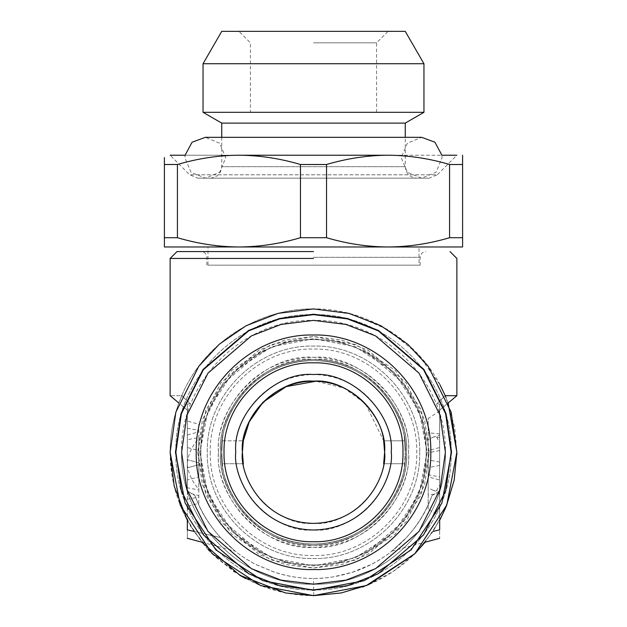<?xml version="1.0" encoding="UTF-8"?>
<svg xmlns="http://www.w3.org/2000/svg" width="627" height="627" viewBox="0 0 627 627"><rect width="100%" height="100%" fill="white"/><g stroke="black" fill="none" stroke-linecap="round" stroke-linejoin="round"><path stroke-width="0.47" stroke-dasharray="3.13 2.35" d="M181.603 508.481L194.292 531.931L215.876 557.278L234.373 571.832L258.637 584.74C276.209 591.974 294.494 595.611 313.5 595.65L341.472 592.899L313.5 595.65L286.045 593.001M341.472 592.899L362.281 587.099M364.452 586.292L368.362 584.74C385.229 577.867 400.739 567.513 414.878 553.657L432.708 531.931L414.878 553.657L393.153 571.487M456.848 454.544L454.214 479.733L447.623 502.94L443.783 512.126L432.708 531.931L444.465 510.613L453.987 480.885M445.962 397.424L454.614 426.94L456.871 452.279L451.134 412.135L428.194 366.262L407.769 344.262L380.965 325.781L348.792 313.32L313.5 308.915L278.208 313.32L246.035 325.781L219.231 344.262L198.806 366.262L175.866 412.135L170.129 452.279L171.947 475.031C175.09 494.154 181.681 511.789 191.713 527.934L205.1 546.109M439.668 410.121L448.14 403.012L445.954 397.416L445.225 395.684L436.972 403.537L439.668 404.266L439.668 410.121L439.668 404.266L436.972 403.537L439.668 404.266L436.972 403.537L445.225 395.684L454.551 395.684M391.953 551.086L425.177 542.183L439.668 520.379L439.668 404.266L439.668 490.925L431.979 495.651C423.264 519.438 408.404 539.063 387.392 554.542C376.898 562.168 365.251 568.078 352.468 572.279L333.211 576.895C326.275 577.922 319.699 578.439 313.5 578.447C300.607 578.509 287.621 576.456 274.532 572.279L256.365 564.77C250.197 561.549 244.608 558.14 239.608 554.542C218.321 538.695 203.462 519.062 195.021 495.651C203.054 518.568 217.859 538.162 239.451 554.425C244.985 558.359 250.534 561.737 256.098 564.582L274.391 572.161C288.538 576.566 301.571 578.658 313.5 578.447C325.429 578.658 338.462 576.566 352.617 572.161L370.902 564.582C376.474 561.737 382.023 558.351 387.557 554.425C409.141 538.154 423.946 518.56 431.979 495.651C426.219 511.287 417.723 525.254 406.492 537.551L391.953 551.086L406.492 537.551C417.723 525.254 426.219 511.287 431.979 495.651L439.668 490.925L439.668 529.854C439.668 541.007 439.668 541.007 439.668 529.854L433.077 531.382M193.923 531.382L220.508 537.551L235.047 551.086L220.508 537.551C209.277 525.254 200.781 511.287 195.021 495.651C200.781 511.287 209.277 525.254 220.508 537.551L187.332 529.854C187.332 541.085 187.332 541.085 187.332 529.854L187.332 490.925L195.021 495.651L187.332 490.925L187.332 520.379L201.823 542.183L235.047 551.086M439.668 485.016L439.668 492.148L433.469 490.486L436.557 490.604L439.668 485.016C439.668 494.131 439.668 494.131 439.668 485.016L439.668 411.038L439.668 489.773L436.557 490.604M439.668 452.279L439.668 475.227C439.668 481.301 439.668 481.301 439.668 475.227L439.668 447.521L428.194 450.594L428.194 473.056C428.194 477.978 428.194 477.978 428.194 473.056L428.194 454.45M439.668 475.227L439.668 479.976L428.194 476.904L428.194 473.056M439.668 476.904L439.668 442.482C439.668 436.408 439.668 436.408 439.668 442.482L439.668 435.35L433.469 437.011L436.557 436.894L439.668 442.482L439.668 476.904L428.194 474.733L428.194 509.046L439.668 516.468M436.557 436.894L439.668 437.732L439.668 442.482M285.45 592.876L258.724 584.772M181.579 508.411C173.985 490.471 170.176 471.763 170.129 452.279L170.129 452.2C170.238 432.912 173.875 414.643 181.046 397.416L181.775 395.684C203.352 343.706 257.673 308.265 313.5 308.915L351.81 314.127L387.267 329.347L417.441 353.534L440.005 384.813M258.63 584.732L245.713 578.611M240.227 575.508L214.669 556.141L209.598 551.07M208.148 549.518L205.162 546.18M190.028 403.537L181.775 395.684L190.028 403.537L187.332 404.266L187.332 490.925L187.332 404.266L190.028 403.537L187.332 404.266C187.34 412.033 187.34 412.033 187.332 404.266C187.34 412.033 187.34 412.033 187.332 404.266L190.028 403.537M439.668 450.594L428.194 452.765L428.194 487.79L433.469 490.486M439.668 433.986L428.194 432.708L428.194 487.79M439.668 411.038L428.194 418.452L428.194 432.708M428.194 452.765L428.194 418.452M428.194 474.733L428.194 439.715L433.469 437.011M439.668 493.52L428.194 494.789L428.194 439.715M428.194 509.046L428.194 494.789M170.129 452.279C170.176 432.63 174.055 413.765 181.775 395.684C166.343 395.684 166.343 395.684 181.775 395.684C203.352 343.706 257.673 308.265 313.5 308.915C369.327 308.265 423.648 343.706 445.225 395.684M187.332 464.826C188.257 473.228 192.081 481.395 198.806 489.326L198.806 503.309L187.332 506.381L187.332 499.257L198.806 497.078L198.806 462.765L198.806 489.953L187.332 487.782C187.332 493.857 187.332 493.857 187.332 487.782L187.332 459.693L187.332 492.532L198.806 495.604M187.332 462.671C188.257 454.269 192.081 446.103 198.806 438.171L198.806 424.189L187.332 421.117L187.332 428.249L198.806 430.42L198.806 464.732L187.332 467.805L198.806 464.732L198.806 437.552L187.332 439.723L187.332 462.671L187.332 428.249C187.332 419.134 187.332 419.134 187.332 428.249L187.332 467.805L187.332 434.966L198.806 431.893M187.332 452.279L187.332 475.227L187.332 452.279C187.332 446.197 187.332 446.197 187.332 452.279L187.332 447.521L198.806 450.594L198.806 454.45C198.806 449.52 198.806 449.52 198.806 454.45L198.806 476.904L187.332 479.976L187.332 475.227M341.127 592.962L368.292 584.764M368.566 584.654L393.129 571.503M454.12 480.211L456.871 452.279M454.222 479.718L454.05 480.588M446.173 506.616L445.821 507.47M415.145 553.39L414.588 553.947M368.754 584.576L367.986 584.889M313.759 595.65L313.5 578.447M286.163 593.017L285.089 592.805M181.603 452.279C179.784 522.761 243.017 585.994 313.5 584.184C383.983 585.994 447.216 522.761 445.397 452.279C447.216 522.761 383.983 585.994 313.5 584.184C243.017 585.994 179.784 522.761 181.603 452.279L186.877 415.348L207.984 373.143L251.427 335.9L281.029 324.441L313.5 320.381L345.971 324.441L375.573 335.9L419.016 373.143L440.123 415.348L445.397 452.279L440.123 415.348L419.016 373.143L375.573 335.9L345.971 324.441L313.5 320.381L281.029 324.441L251.427 335.9L207.984 373.143L186.877 415.348L181.603 452.279C179.784 381.804 243.017 318.563 313.5 320.381C383.983 318.563 447.216 381.804 445.397 452.279L440.123 489.217L419.016 531.422L375.573 568.665L345.971 580.124L313.5 584.184L281.029 580.124L251.427 568.665L207.984 531.422L186.877 489.217L181.603 452.279M313.5 258.449L170.129 258.449L313.5 258.449M198.806 462.765L187.332 459.693L198.806 462.765M198.806 473.056L198.806 454.45M175.45 452.279L180.976 413.632L203.062 369.452L248.535 330.476L279.517 318.485L313.5 314.237L347.483 318.485L378.465 330.476L423.938 369.452L446.024 413.632L451.55 452.279L441.855 503.097L411.116 549.895L364.311 580.633L313.5 590.328L262.689 580.633L215.884 549.895L185.145 503.097L175.45 452.279M199.95 452.279L204.496 484.075L222.663 520.41L260.064 552.473L285.551 562.333L313.5 565.828L341.449 562.333L366.936 552.473L404.337 520.41L422.504 484.075L427.05 452.279L419.079 410.481L393.787 371.991L355.297 346.707L313.5 338.737L271.703 346.707L233.213 371.991L207.921 410.481L199.95 452.279L204.496 420.49L222.663 384.155L260.064 352.092L285.551 342.224L313.5 338.737L341.449 342.224L366.936 352.092L404.337 384.155L422.504 420.49L427.05 452.279L419.079 494.076L393.787 532.574L355.297 557.858L313.5 565.828L271.703 557.858L233.213 532.574L207.921 494.076L199.95 452.279M313.5 251.568L177.01 251.568L313.5 251.568M197.724 452.279L202.356 484.695L220.884 521.742L259.022 554.433L285.003 564.488L313.5 568.054L341.997 564.488L367.978 554.433L406.116 521.742L424.644 484.695L429.276 452.279L421.14 409.666L395.363 370.416L356.112 344.638L313.5 336.511L270.888 344.638L231.637 370.416L205.86 409.666L197.724 452.279L202.356 419.863L220.884 382.815L259.022 350.132L285.003 340.069L313.5 336.511L341.997 340.069L367.978 350.132L406.116 382.815L424.644 419.863L429.276 452.279L421.14 494.899L395.363 534.141L356.112 559.927L313.5 568.054L270.888 559.927L231.637 534.141L205.86 494.899L197.724 452.279M200.867 452.279C199.315 512.463 253.316 566.463 313.5 564.911C373.684 566.463 427.685 512.463 426.133 452.279C427.685 392.094 373.684 338.102 313.5 339.654C253.316 338.102 199.315 392.094 200.867 452.279C199.315 392.094 253.316 338.102 313.5 339.654C373.684 338.102 427.685 392.094 426.133 452.279C427.685 512.463 373.684 566.463 313.5 564.911C253.316 566.463 199.315 512.463 200.867 452.279M419.706 452.279C421.172 509.03 370.251 559.95 313.5 558.492C256.749 559.95 205.828 509.03 207.294 452.279C205.828 395.527 256.749 344.607 313.5 346.073C370.251 344.607 421.172 395.527 419.706 452.279C421.172 395.527 370.251 344.607 313.5 346.073C256.749 344.607 205.828 395.527 207.294 452.279C205.828 509.03 256.749 559.95 313.5 558.492C370.251 559.95 421.172 509.03 419.706 452.279M313.5 265.158L420.168 265.158L313.5 265.158M207.984 265.158L419.016 265.158L207.984 265.158L207.984 246.975L419.016 246.975L419.016 265.158M220.594 452.279C216.864 425.106 244.734 360.643 313.5 359.381C382.266 360.643 410.136 425.106 406.406 452.279C410.136 479.459 382.266 543.915 313.5 545.184C244.734 543.915 216.864 479.459 220.594 452.279C216.44 406.32 267.533 355.227 313.5 359.381C359.467 355.227 410.56 406.32 406.406 452.279C410.136 479.459 382.266 543.915 313.5 545.184C244.734 543.915 216.864 479.459 220.594 452.279C216.864 479.459 244.734 543.915 313.5 545.184C382.266 543.915 410.136 479.459 406.406 452.279C410.136 425.106 382.266 360.643 313.5 359.381C244.734 360.643 216.864 425.106 220.594 452.279C216.44 498.246 267.533 549.338 313.5 545.184C359.467 549.338 410.56 498.246 406.406 452.279C410.136 425.106 382.266 360.643 313.5 359.381C244.734 360.643 216.864 425.106 220.594 452.279M419.016 246.975L207.984 246.975M164.399 157.495L164.399 246.975L462.601 246.975L462.601 164.501L449.575 164.501L449.575 237.704C429.15 243.754 408.647 246.842 388.05 246.975C367.493 246.85 346.982 243.754 326.534 237.704L326.534 164.501C346.19 158.694 365.941 155.606 385.785 155.23L170.129 155.222L189.715 174.8L437.285 174.8L456.871 155.222L385.785 155.23M404.533 463.753L383.677 463.753C382.149 485.517 356.998 523.443 313.5 523.388C270.002 523.443 244.851 485.517 243.323 463.753L222.467 463.753C223.157 491.787 254.899 543.907 313.5 544.04C372.101 543.907 403.843 491.787 404.533 463.753L383.677 463.753L404.533 463.753C403.843 491.787 372.101 543.907 313.5 544.04C254.899 543.907 223.157 491.787 222.467 463.753L221.746 452.279C218.055 479.122 245.588 542.786 313.5 544.04C381.412 542.786 408.945 479.122 405.254 452.279L404.533 463.753L405.254 452.279C408.945 425.443 381.412 361.779 313.5 360.525C245.588 361.779 218.055 425.443 221.746 452.279L222.467 440.812L243.323 440.812L222.467 440.812C223.157 412.778 254.899 360.658 313.5 360.525C372.101 360.658 403.843 412.778 404.533 440.812C403.843 412.778 372.101 360.658 313.5 360.525C254.899 360.658 223.157 412.778 222.467 440.812L221.746 452.279C218.055 425.443 245.588 361.779 313.5 360.525C381.412 361.779 408.945 425.443 405.254 452.279L404.533 440.812L405.254 452.279C408.945 479.122 381.412 542.786 313.5 544.04C245.588 542.786 218.055 479.122 221.746 452.279L222.467 463.753L243.323 463.753C244.851 485.517 270.002 523.443 313.5 523.388C356.998 523.443 382.149 485.517 383.677 463.753L404.533 463.753M243.323 440.812L242.39 452.279C239.53 431.478 260.863 382.141 313.5 381.169C366.137 382.141 387.47 431.478 384.61 452.279L383.677 440.812L404.533 440.812L383.677 440.812L404.533 440.812L383.677 440.812L365.408 403.678L344.019 388.05L315.969 381.216M449.575 237.704L462.601 237.704M241.215 155.23C260.887 155.582 280.637 158.67 300.466 164.501L300.466 237.704C280.05 243.754 259.539 246.842 238.95 246.975C218.384 246.85 197.881 243.754 177.425 237.704L177.425 164.501C197.082 158.694 216.832 155.606 236.692 155.23M300.466 237.704L326.534 237.704M164.399 237.704L177.425 237.704M390.307 155.23C409.995 155.582 429.746 158.67 449.575 164.501M300.466 164.501L326.534 164.501M164.399 164.501L177.425 164.501M383.677 463.753L384.61 452.279C387.792 487.461 348.683 526.57 313.5 523.388C278.317 526.57 239.208 487.461 242.39 452.279L243.323 463.753M175.866 452.279C173.969 378.739 239.953 312.748 313.5 314.644C387.047 312.748 453.031 378.739 451.134 452.279C453.031 525.826 387.047 591.81 313.5 589.913C239.953 591.81 173.969 525.826 175.866 452.279C173.969 525.826 239.953 591.81 313.5 589.913C387.047 591.81 453.031 525.826 451.134 452.279C453.031 378.739 387.047 312.748 313.5 314.644C239.953 312.748 173.969 378.739 175.866 452.279L181.368 413.742L203.391 369.703L248.731 330.837L279.618 318.884L313.5 314.644L347.382 318.884L378.269 330.837L423.609 369.703L445.632 413.742L451.134 452.279L445.632 490.816L423.609 534.862L378.269 573.721L347.382 585.681L313.5 589.913L279.618 585.681L248.731 573.721L203.391 534.862L181.368 490.816L175.866 452.279M185.083 155.222L441.917 155.222L442.074 157.745L435.969 172.3L421.657 178.162L407.346 172.3L401.241 157.745L407.346 143.183L421.657 137.329L205.342 137.329L219.654 143.183L225.759 157.745L219.654 172.3L205.342 178.162L191.031 172.3L184.926 157.745L185.083 155.222M235.768 452.279C232.641 429.542 255.965 375.612 313.5 374.546C371.035 375.612 394.359 429.542 391.232 452.279C394.704 490.737 351.959 533.491 313.5 530.011C275.041 533.491 232.296 490.737 235.768 452.279M402.965 452.279C404.196 500.087 361.301 542.974 313.5 541.744C265.699 542.974 222.804 500.087 224.035 452.279C222.804 404.478 265.699 361.583 313.5 362.821C361.301 361.583 404.196 404.478 402.965 452.279M429.181 178.162L197.819 178.162L189.715 174.8L437.285 174.8L429.181 178.162L197.819 178.162M430.773 452.279C432.387 389.618 376.169 333.392 313.5 335.006C250.831 333.392 194.613 389.618 196.227 452.279C194.613 514.947 250.831 571.173 313.5 569.559C376.169 571.173 432.387 514.947 430.773 452.279M416.728 178.162L210.272 178.162L416.728 178.162C409.807 177.433 405.982 173.608 405.254 166.688L405.254 137.329M221.746 137.329L221.746 166.688C221.017 173.608 217.193 177.433 210.272 178.162M405.254 123.104L221.746 123.104M423.954 112.311L203.046 112.311M423.954 63.735L203.046 63.735M376.584 112.311L376.584 42.816L388.05 31.35L238.95 31.35L250.416 42.816L250.416 112.311M313.5 31.35L238.95 31.35L313.5 31.35M313.5 42.816L376.584 42.816L313.5 42.816M313.5 112.311L376.584 112.311L313.5 112.311M439.668 462.068L428.194 459.897M439.668 465.43L428.194 467.609M313.5 257.297L420.168 257.297L313.5 257.297M218.525 452.279C214.277 405.293 266.506 353.056 313.5 357.304C360.494 353.056 412.723 405.293 408.475 452.279C412.292 480.063 383.795 545.96 313.5 547.261C243.205 545.96 214.708 480.063 218.525 452.279C214.277 499.272 266.506 551.501 313.5 547.261C360.494 551.501 412.723 499.272 408.475 452.279C412.292 424.503 383.795 358.597 313.5 357.304C243.205 358.597 214.708 424.503 218.525 452.279M210.272 452.279C208.854 507.439 258.34 556.933 313.5 555.506C368.66 556.933 418.146 507.439 416.728 452.279C418.146 397.126 368.66 347.632 313.5 349.059C258.34 347.632 208.854 397.126 210.272 452.279C208.854 397.126 258.34 347.632 313.5 349.059C368.66 347.632 418.146 397.126 416.728 452.279C418.146 507.439 368.66 556.933 313.5 555.506C258.34 556.933 208.854 507.439 210.272 452.279M405.254 166.688L221.746 166.688L405.254 166.688M187.332 410.121L178.86 403.012M420.168 265.158L420.168 257.297C420.529 253.833 422.441 251.929 425.898 251.568M206.832 265.158L206.832 257.297C206.471 253.833 204.559 251.929 201.102 251.568M205.342 178.162L421.657 178.162L205.342 178.162"/><path stroke-width="0.94" d="M362.281 587.099L364.452 586.292M454.551 395.684L456.871 395.684L448.14 403.012L456.871 452.279L451.134 412.135L428.194 366.262L407.769 344.262L380.965 325.781L348.792 313.32L313.5 308.915L278.208 313.32L246.035 325.781L219.231 344.262L198.806 366.262L175.866 412.135L170.129 452.279L180.2 505.056L212.122 553.657L260.73 585.587L313.5 595.65L366.27 585.587L414.878 553.657L446.8 505.056L456.871 452.279L456.848 454.544M449.99 251.568L456.871 258.449L456.871 395.684L445.225 395.684L445.962 397.424M433.077 531.382L439.668 529.854C439.668 541.007 439.668 541.007 439.668 529.854L439.668 520.379L445.821 507.47M286.045 593.001L285.45 592.876M234.373 571.832L233.8 571.456M170.129 452.2L174.204 486.215L187.332 520.379L187.332 529.854C187.332 541.085 187.332 541.085 187.332 529.854L193.923 531.382M245.713 578.611L240.227 575.508M209.598 551.07L208.148 549.518M175.45 452.279L185.145 503.097L215.884 549.895L262.689 580.633L313.5 590.328L364.311 580.633L411.116 549.895L441.855 503.097L451.55 452.279L446.024 413.632L423.938 369.452L378.465 330.476L347.483 318.485L313.5 314.237L279.517 318.485L248.535 330.476L203.062 369.452L180.976 413.632L175.45 452.279M440.005 384.813L445.225 395.684M181.838 395.535L181.775 395.684C166.343 395.684 166.343 395.684 181.775 395.684M286.163 593.017L313.539 595.65M341.472 592.899L367.986 584.889M453.987 480.885L454.12 480.211M456.871 452.279L454.222 479.718M454.05 480.588L446.173 506.616M439.668 538.303L425.177 542.183L415.145 553.39M414.588 553.947L368.754 584.576M341.127 592.962L313.759 595.65M285.089 592.805L239.929 575.335L201.823 542.183L187.332 538.303M313.5 258.449L170.129 258.449L313.5 258.449M313.5 251.568L177.01 251.568L313.5 251.568M449.575 164.501C429.918 158.694 410.168 155.606 390.307 155.23L236.692 155.23C217.005 155.582 197.254 158.67 177.425 164.501L177.425 237.704C197.85 243.754 218.353 246.842 238.95 246.975C259.507 246.85 280.018 243.754 300.466 237.704L300.466 164.501C280.81 158.694 261.059 155.606 241.215 155.23L385.785 155.23C366.113 155.582 346.363 158.67 326.534 164.501L326.534 237.704C346.95 243.754 367.461 246.842 388.05 246.975C408.616 246.85 429.119 243.754 449.575 237.704L449.575 164.501L462.601 164.501L462.593 155.23L462.601 246.975L164.399 246.975L164.399 157.495M243.323 463.753L242.39 452.279L243.323 440.812L249.225 421.861L263.042 402.173L286.218 386.608L315.969 381.216M326.534 237.704L300.466 237.704M462.601 237.704L449.575 237.704M177.425 237.704L164.399 237.704M243.323 440.812C244.851 419.04 270.002 381.122 313.5 381.169C356.998 381.122 382.149 419.04 383.677 440.812L384.61 452.279C387.792 417.096 348.683 377.995 313.5 381.169C278.317 377.995 239.208 417.096 242.39 452.279C239.53 473.079 260.863 522.424 313.5 523.388C366.137 522.424 387.47 473.079 384.61 452.279L383.677 463.753M385.785 155.23L390.307 155.23M236.692 155.23L241.215 155.23M235.768 452.279C232.641 475.015 255.965 528.953 313.5 530.011C371.035 528.953 394.359 475.015 391.232 452.279C394.704 413.82 351.959 371.074 313.5 374.546C275.041 371.074 232.296 413.82 235.768 452.279M300.466 164.501L326.534 164.501M164.399 164.501L177.425 164.501M402.965 452.279C404.196 404.478 361.301 361.583 313.5 362.821C265.699 361.583 222.804 404.478 224.035 452.279C222.804 500.087 265.699 542.974 313.5 541.744C361.301 542.974 404.196 500.087 402.965 452.279M170.129 155.222L185.083 155.222L192.074 142.227L205.342 137.329L421.657 137.329L434.926 142.227L441.917 155.222L456.871 155.222M175.866 452.279L181.368 490.816L203.391 534.862L248.731 573.721L279.618 585.681L313.5 589.913L347.382 585.681L378.269 573.721L423.609 534.862L445.632 490.816L451.134 452.279L445.632 413.742L423.609 369.703L378.269 330.837L347.382 318.884L313.5 314.644L279.618 318.884L248.731 330.837L203.391 369.703L181.368 413.742L175.866 452.279M430.773 452.279C432.387 514.947 376.169 571.173 313.5 569.559C250.831 571.173 194.613 514.947 196.227 452.279C194.613 389.618 250.831 333.392 313.5 335.006C376.169 333.392 432.387 389.618 430.773 452.279M405.254 137.329L405.254 123.104L423.954 112.311L423.954 63.735L405.254 31.35L388.05 31.35M238.95 31.35L221.746 31.35L203.046 63.735L203.046 112.311L221.746 123.104L221.746 137.329M221.746 123.104L405.254 123.104M203.046 112.311L423.954 112.311M203.046 63.735L423.954 63.735M221.746 31.35L405.254 31.35M313.5 31.35L238.95 31.35L313.5 31.35M445.397 452.279L440.123 489.217L419.016 531.422L375.573 568.665L345.971 580.124L313.5 584.184L281.029 580.124L251.427 568.665L207.984 531.422L186.877 489.217L181.603 452.279L186.877 415.348L207.984 373.143L251.427 335.9L281.029 324.441L313.5 320.381L345.971 324.441L375.573 335.9L419.016 373.143L440.123 415.348L445.397 452.279M178.86 403.012L170.129 395.684L170.129 258.449L177.01 251.568"/></g></svg>
